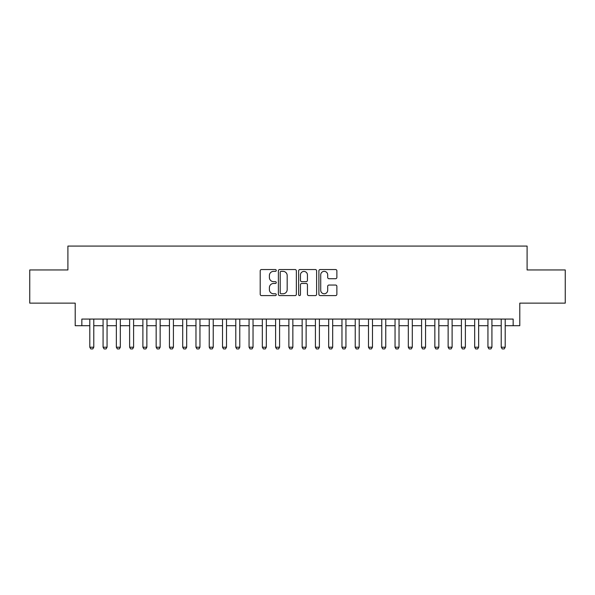 <?xml version="1.0" encoding="UTF-8"?>
<svg xmlns="http://www.w3.org/2000/svg" width="595" height="595" viewBox="0 0 595 595"><rect width="100%" height="100%" fill="white"/><g stroke="black" fill="none" stroke-linecap="round" stroke-linejoin="round"><path stroke-width="0.89" d="M276.266 270.457A0.915 0.915 0 0 0 275.351 269.542L261.51 269.542A1.302 1.302 0 0 0 260.208 270.844L260.208 294.294A1.302 1.302 0 0 0 261.51 295.596L275.351 295.596A0.915 0.915 0 0 0 276.266 294.681A0.915 0.915 0 0 0 275.351 293.774L273.566 293.774A4.165 4.165 0 0 1 269.394 289.601L269.394 287.653A4.165 4.165 0 0 1 273.566 283.48L275.351 283.48A0.915 0.915 0 0 0 276.266 282.573A0.915 0.915 0 0 0 275.351 281.658L273.566 281.658A4.165 4.165 0 0 1 269.394 277.486L269.394 275.537A4.165 4.165 0 0 1 273.566 271.365L275.351 271.365A0.915 0.915 0 0 0 276.266 270.457M335.573 278.728A1.302 1.302 0 0 0 336.874 277.426L336.874 270.844A1.302 1.302 0 0 0 335.573 269.542L320.199 269.542A1.302 1.302 0 0 0 318.898 270.844L318.898 294.294A1.302 1.302 0 0 0 320.199 295.596L335.573 295.596A1.302 1.302 0 0 0 336.874 294.294L336.874 286.344A1.302 1.302 0 0 0 335.573 285.042L328.99 285.042A1.302 1.302 0 0 0 327.689 286.344L327.689 290.286A3.488 3.488 0 0 1 324.208 293.774A3.488 3.488 0 0 1 320.72 290.286L320.72 274.853A3.488 3.488 0 0 1 324.208 271.365A3.488 3.488 0 0 1 327.689 274.853L327.689 277.426A1.302 1.302 0 0 0 328.99 278.728L335.573 278.728M81.842 325.703L81.842 319.069L513.158 319.069L513.158 325.703L519.792 325.703L519.792 303.138L565.25 303.138L565.25 269.959L527.096 269.959L527.096 246.077L67.904 246.077L67.904 269.959L29.75 269.959L29.75 303.138L75.208 303.138L75.208 325.703L89.8 325.703M296.362 270.844A1.302 1.302 0 0 0 295.061 269.542L279.687 269.542A1.302 1.302 0 0 0 278.386 270.844L278.386 294.294A1.302 1.302 0 0 0 279.687 295.596L295.061 295.596A1.302 1.302 0 0 0 296.362 294.294L296.362 270.844M299.94 269.542L315.313 269.542A1.302 1.302 0 0 1 316.614 270.844L316.614 294.294A1.302 1.302 0 0 1 315.313 295.596L308.738 295.596A1.302 1.302 0 0 1 307.437 294.294L307.437 284.782A1.302 1.302 0 0 0 306.127 283.48L301.769 283.48A1.302 1.302 0 0 0 300.46 284.782L300.46 294.681A0.915 0.915 0 0 1 299.553 295.596A0.915 0.915 0 0 1 298.638 294.681L298.638 270.844A1.302 1.302 0 0 1 299.94 269.542M93.787 325.703L103.076 325.703M107.055 325.703L116.345 325.703M120.324 325.703L129.621 325.703M133.6 325.703L142.889 325.703M146.868 325.703L156.158 325.703M160.144 325.703L169.434 325.703M173.413 325.703L182.702 325.703M186.681 325.703L195.971 325.703M199.957 325.703L209.247 325.703M213.226 325.703L222.515 325.703M226.502 325.703L235.791 325.703M239.77 325.703L249.06 325.703M253.039 325.703L262.328 325.703M266.315 325.703L275.604 325.703M279.583 325.703L288.873 325.703M292.852 325.703L302.148 325.703M306.127 325.703L315.417 325.703M319.396 325.703L328.685 325.703M332.672 325.703L341.961 325.703M345.94 325.703L355.23 325.703M359.209 325.703L368.498 325.703M372.485 325.703L381.774 325.703M385.753 325.703L395.043 325.703M399.029 325.703L408.319 325.703M412.298 325.703L421.587 325.703M425.566 325.703L434.856 325.703M438.842 325.703L448.132 325.703M452.111 325.703L461.4 325.703M465.379 325.703L474.676 325.703M478.655 325.703L487.945 325.703M491.924 325.703L501.213 325.703M505.2 325.703L513.158 325.703M281.115 271.365A0.915 0.915 0 0 0 280.208 272.279L280.208 292.859A0.915 0.915 0 0 0 281.115 293.774L283.004 293.774A4.165 4.165 0 0 0 287.177 289.601L287.177 275.537A4.165 4.165 0 0 0 283.004 271.365L281.115 271.365M307.437 274.92A3.488 3.488 0 0 0 303.948 271.432A3.488 3.488 0 0 0 300.46 274.92L300.46 280.357A1.302 1.302 0 0 0 301.769 281.658L306.127 281.658A1.302 1.302 0 0 0 307.437 280.357L307.437 274.92M93.787 319.069L93.787 347.205L92.79 348.923L90.797 348.923L89.8 347.205L89.8 319.069M89.8 347.205L93.787 347.205M107.055 319.069L107.055 347.205L106.059 348.923L104.073 348.923L103.076 347.205L103.076 319.069M103.076 347.205L107.055 347.205M120.324 319.069L120.324 347.205L119.335 348.923L117.341 348.923L116.345 347.205L116.345 319.069M116.345 347.205L120.324 347.205M133.6 319.069L133.6 347.205L132.603 348.923L130.61 348.923L129.621 347.205L129.621 319.069M129.621 347.205L133.6 347.205M146.868 319.069L146.868 347.205L145.872 348.923L143.886 348.923L142.889 347.205L142.889 319.069M142.889 347.205L146.868 347.205M160.144 319.069L160.144 347.205L159.148 348.923L157.154 348.923L156.158 347.205L156.158 319.069M156.158 347.205L160.144 347.205M173.413 319.069L173.413 347.205L172.416 348.923L170.423 348.923L169.434 347.205L169.434 319.069M169.434 347.205L173.413 347.205M186.681 319.069L186.681 347.205L185.692 348.923L183.699 348.923L182.702 347.205L182.702 319.069M182.702 347.205L186.681 347.205M199.957 319.069L199.957 347.205L198.961 348.923L196.967 348.923L195.971 347.205L195.971 319.069M195.971 347.205L199.957 347.205M213.226 319.069L213.226 347.205L212.229 348.923L210.243 348.923L209.247 347.205L209.247 319.069M209.247 347.205L213.226 347.205M226.502 319.069L226.502 347.205L225.505 348.923L223.512 348.923L222.515 347.205L222.515 319.069M222.515 347.205L226.502 347.205M239.77 319.069L239.77 347.205L238.774 348.923L236.78 348.923L235.791 347.205L235.791 319.069M235.791 347.205L239.77 347.205M253.039 319.069L253.039 347.205L252.042 348.923L250.056 348.923L249.06 347.205L249.06 319.069M249.06 347.205L253.039 347.205M266.315 319.069L266.315 347.205L265.318 348.923L263.325 348.923L262.328 347.205L262.328 319.069M262.328 347.205L266.315 347.205M279.583 319.069L279.583 347.205L278.586 348.923L276.601 348.923L275.604 347.205L275.604 319.069M275.604 347.205L279.583 347.205M292.852 319.069L292.852 347.205L291.862 348.923L289.869 348.923L288.873 347.205L288.873 319.069M288.873 347.205L292.852 347.205M306.127 319.069L306.127 347.205L305.131 348.923L303.138 348.923L302.148 347.205L302.148 319.069M302.148 347.205L306.127 347.205M319.396 319.069L319.396 347.205L318.399 348.923L316.414 348.923L315.417 347.205L315.417 319.069M315.417 347.205L319.396 347.205M332.672 319.069L332.672 347.205L331.675 348.923L329.682 348.923L328.685 347.205L328.685 319.069M328.685 347.205L332.672 347.205M345.94 319.069L345.94 347.205L344.944 348.923L342.958 348.923L341.961 347.205L341.961 319.069M341.961 347.205L345.94 347.205M359.209 319.069L359.209 347.205L358.22 348.923L356.226 348.923L355.23 347.205L355.23 319.069M355.23 347.205L359.209 347.205M372.485 319.069L372.485 347.205L371.488 348.923L369.495 348.923L368.498 347.205L368.498 319.069M368.498 347.205L372.485 347.205M385.753 319.069L385.753 347.205L384.757 348.923L382.771 348.923L381.774 347.205L381.774 319.069M381.774 347.205L385.753 347.205M399.029 319.069L399.029 347.205L398.033 348.923L396.039 348.923L395.043 347.205L395.043 319.069M395.043 347.205L399.029 347.205M412.298 319.069L412.298 347.205L411.301 348.923L409.308 348.923L408.319 347.205L408.319 319.069M408.319 347.205L412.298 347.205M425.566 319.069L425.566 347.205L424.577 348.923L422.584 348.923L421.587 347.205L421.587 319.069M421.587 347.205L425.566 347.205M438.842 319.069L438.842 347.205L437.846 348.923L435.852 348.923L434.856 347.205L434.856 319.069M434.856 347.205L438.842 347.205M452.111 319.069L452.111 347.205L451.114 348.923L449.128 348.923L448.132 347.205L448.132 319.069M448.132 347.205L452.111 347.205M465.379 319.069L465.379 347.205L464.39 348.923L462.397 348.923L461.4 347.205L461.4 319.069M461.4 347.205L465.379 347.205M478.655 319.069L478.655 347.205L477.659 348.923L475.665 348.923L474.676 347.205L474.676 319.069M474.676 347.205L478.655 347.205M491.924 319.069L491.924 347.205L490.927 348.923L488.941 348.923L487.945 347.205L487.945 319.069M487.945 347.205L491.924 347.205M505.2 319.069L505.2 347.205L504.203 348.923L502.21 348.923L501.213 347.205L501.213 319.069M501.213 347.205L505.2 347.205"/></g></svg>
